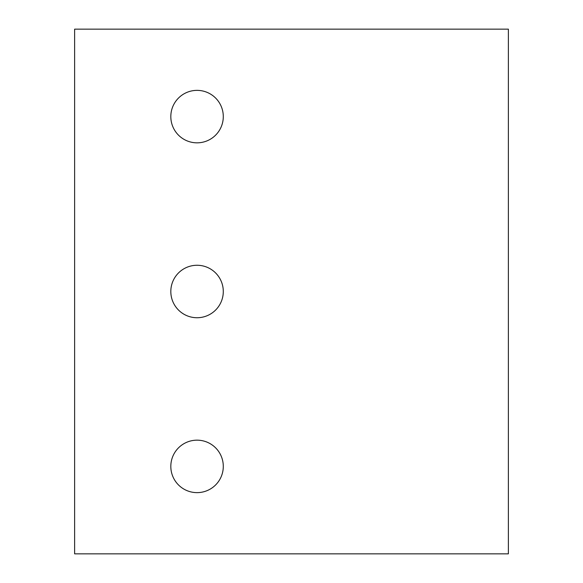 <?xml version="1.0" encoding="UTF-8"?>
<svg xmlns="http://www.w3.org/2000/svg" width="583" height="583" viewBox="0 0 583 583"><rect width="100%" height="100%" fill="white"/><g stroke="black" fill="none" stroke-linecap="round" stroke-linejoin="round"><path stroke-width="0.87" d="M74.624 553.85L508.376 553.85L508.376 29.15L74.624 29.15L74.624 553.85M197.054 142.835A26.235 26.235 0 0 1 170.819 116.6A26.235 26.235 0 0 1 197.054 90.365A26.235 26.235 0 0 1 223.289 116.6A26.235 26.235 0 0 1 197.054 142.835M197.054 317.735A26.235 26.235 0 0 1 170.819 291.5A26.235 26.235 0 0 1 197.054 265.265A26.235 26.235 0 0 1 223.289 291.5A26.235 26.235 0 0 1 197.054 317.735M197.054 492.635A26.235 26.235 0 0 1 170.819 466.4A26.235 26.235 0 0 1 197.054 440.165A26.235 26.235 0 0 1 223.289 466.4A26.235 26.235 0 0 1 197.054 492.635"/></g></svg>
